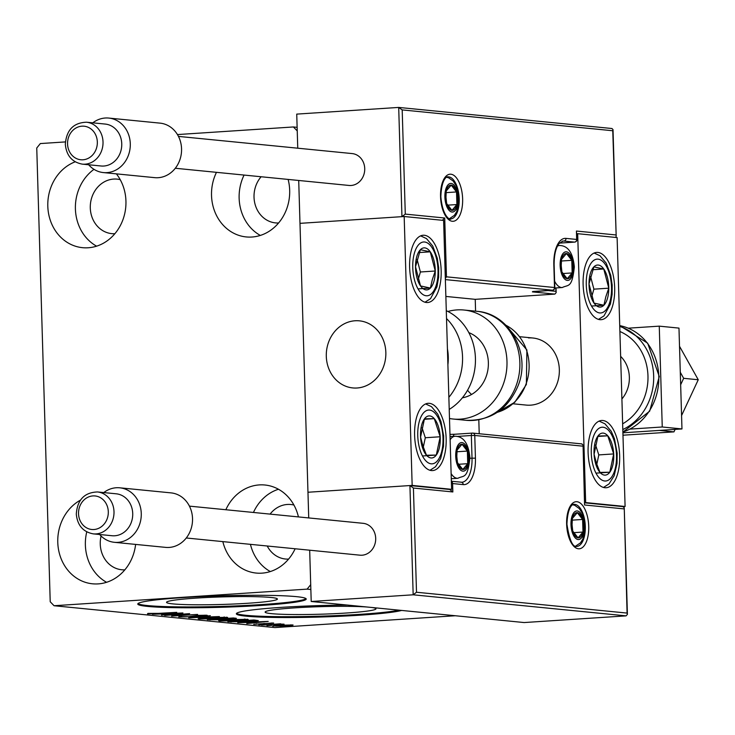 <?xml version="1.0" encoding="UTF-8"?>
<svg xmlns="http://www.w3.org/2000/svg" width="735" height="735" viewBox="0 0 735 735"><rect width="100%" height="100%" fill="white"/><g stroke="black" fill="none" stroke-linecap="round" stroke-linejoin="round"><path stroke-width="1.1" d="M196.015 598.115A55.447 3.767 178.3 0 0 166.542 602.332A55.447 3.767 178.3 0 0 247.915 603.251A55.447 3.767 178.3 0 0 277.389 599.043A55.447 3.767 178.3 0 0 196.015 598.115M367.022 607.009A55.447 3.767 178.3 0 0 294.597 607.873A55.447 3.767 178.3 0 0 265.124 612.09A55.447 3.767 178.3 0 0 346.497 613.008A55.447 3.767 178.3 0 0 375.971 608.791A55.447 3.767 178.3 0 0 371.625 607.468M347.232 605.052A84.259 5.733 178.3 0 0 281.137 607.376A84.259 5.733 178.3 0 0 236.348 613.78A84.259 5.733 178.3 0 0 360.003 615.186A84.259 5.733 178.3 0 0 401.65 610.436M236.56 613.357A84.259 5.733 178.3 0 0 359.975 614.341A84.259 5.733 178.3 0 0 399.105 610.188M182.556 597.629A84.259 5.733 178.3 0 0 137.767 604.023A84.259 5.733 178.3 0 0 261.421 605.429A84.259 5.733 178.3 0 0 306.219 599.025A84.259 5.733 178.3 0 0 182.556 597.629M137.978 603.6A84.259 5.733 178.3 0 0 261.394 604.583A84.259 5.733 178.3 0 0 305.981 598.612M295.13 548.769A44.238 39.038 95.7 0 1 261.89 573.153A44.238 39.038 95.7 0 1 256.23 573.061A44.238 39.038 95.7 0 1 222.843 541.612M225.847 509.732A44.238 39.038 95.7 0 1 259.271 484.916A44.238 39.038 95.7 0 1 264.94 485.008A44.238 39.038 95.7 0 1 298.428 516.916M270.315 571.554A44.238 39.038 95.7 0 1 250.442 544.341M253.446 512.46A44.238 39.038 95.7 0 1 278.455 489.253M116.387 173.864A44.238 39.038 95.7 0 1 122.708 220.307A44.238 39.038 95.7 0 1 88.182 247.768A44.238 39.038 95.7 0 1 82.513 247.677A44.238 39.038 95.7 0 1 47.959 208.951A44.238 39.038 95.7 0 1 75.2 161.81M96.597 246.17A44.238 39.038 95.7 0 1 75.411 209.172A44.238 39.038 95.7 0 1 93.979 169.335M288.12 179.423A44.238 39.038 95.7 0 1 251.921 237.028A44.238 39.038 95.7 0 1 246.253 236.936A44.238 39.038 95.7 0 1 216.467 172.33M260.337 235.43A44.238 39.038 95.7 0 1 244.075 175.059M135.617 544.414A44.238 39.038 95.7 0 1 98.159 583.893A44.238 39.038 95.7 0 1 92.491 583.801A44.238 39.038 95.7 0 1 58.258 547.933A44.238 39.038 95.7 0 1 80.418 500.149M106.575 582.295A44.238 39.038 95.7 0 1 86.748 531.874M124.84 569.846A27.388 24.172 95.7 0 1 121.753 569.763A27.388 24.172 95.7 0 1 101.081 536.026M278.602 222.981A27.388 24.172 95.7 0 1 275.515 222.898A27.388 24.172 95.7 0 1 255.367 205.295A27.388 24.172 95.7 0 1 261.127 176.749M114.862 233.721A27.388 24.172 95.7 0 1 111.775 233.638A27.388 24.172 95.7 0 1 90.295 205.984A27.388 24.172 95.7 0 1 113.668 179.074A27.388 24.172 95.7 0 1 117.168 179.129A27.388 24.172 95.7 0 1 120.209 179.662M288.579 559.096A27.388 24.172 95.7 0 1 285.492 559.023A27.388 24.172 95.7 0 1 267.218 546.004M270.085 514.114A27.388 24.172 95.7 0 1 287.376 504.458A27.388 24.172 95.7 0 1 290.885 504.513A27.388 24.172 95.7 0 1 293.926 505.037M65.369 141.919L40.342 143.564L36.75 148.011L50.219 601.772L54.059 605.732L307.111 589.13L310.703 584.683L309.683 550.203L311.208 601.487L524.138 622.554L626.101 615.866L413.171 594.799L311.208 601.487M308.728 517.936L298.713 180.47L308.728 517.936M615.682 237.442L616.187 236.192L612.76 130.747L402.192 109.91L398.701 107.42L296.738 114.109L297.748 148.194L297.243 130.913L293.394 126.962L177.438 134.569M293.394 126.962L297.133 127.33M273.31 625.807L273.328 626.257C271.831 625.926 273.797 625.577 279.226 625.228L293.026 624.961L292.75 625.448L272.501 626.064M293.026 624.961L292.75 625.448L292.732 624.934M261.623 625.044L280.66 623.794L278.923 624.079L284.059 624.18L261.623 625.044M273.64 623.041L253.74 624.318L272.97 623.004M270.719 623.473L271.362 622.986M256.506 623.877L255.964 624.153M258.316 620.588L249.018 621.709L227.832 621.7L253.878 619.991L258.316 620.616M235.301 618.153C237.203 618.374 236.11 618.622 232.03 618.888L220.711 619.78L207.307 619.669L233.353 617.96L236.385 618.355M188.73 617.832L210.348 615.682L195.106 617.428L219.379 616.573L188.73 617.832M164.658 615.452L189.648 613.633L177.126 615.59L197.614 614.423L171.558 616.132L184.044 614.175L164.658 615.278M158.337 613.385L176.731 612.356L159.146 613.514L147.496 613.863L147.891 613.403L158.337 613.385M54.059 605.732L274.881 627.58L455.277 615.746M310.85 589.498L307.111 589.13M182.923 612.972L161.479 615.131L167.249 614.331L163.372 613.945L152.457 614.239L182.923 612.972M179.294 616.674L188.243 616.729L198.22 615.37L206.765 615.223L189.272 616.83L178.715 616.867M181.563 616.362L181.903 616.821M206.765 615.223L207.261 615.342M226.527 617.17C228.567 617.639 225.801 618.117 218.212 618.604L199.222 618.98C197.256 618.512 200.012 618.043 207.472 617.565L227.639 617.437M199.203 618.383L199.222 618.98L198.147 618.723M247.052 619.201C249.091 619.669 246.326 620.147 238.737 620.634L219.747 621.011C217.78 620.542 220.537 620.074 227.997 619.596L248.164 619.467M219.728 620.413L219.747 621.011L218.672 620.753M268.211 621.406L246.758 623.574L252.537 622.775L248.66 622.389L237.736 622.683L268.211 621.406M263.158 624.539L258.812 624.823L263.341 624.575M271.298 625.338L266.952 625.623L271.481 625.384M284.564 626.652L280.228 626.937L284.748 626.698M169.473 614.111L176.731 613.394L166.505 613.817L169.473 614.111M205.001 615.149L205.019 615.774M217.156 618.503C223.164 618.117 225.415 617.731 223.899 617.354L208.547 617.666C202.566 618.052 200.343 618.429 201.859 618.796L217.156 618.503M224.68 617.069L224.689 617.556L223.89 617.051M201.013 618.117L201.859 618.796M210.054 619.486L210.063 619.945M233.464 617.97L233.473 618.484L223.394 618.787L230.919 618.787L232.83 617.997M221.263 619.017L211.037 619.596L219.655 619.669L222.641 619.201L221.253 618.751M222.622 618.668L222.723 619.265L222.714 618.659M237.681 620.533C243.689 620.147 245.94 619.761 244.424 619.384L229.072 619.697C223.091 620.083 220.868 620.459 222.383 620.827L237.681 620.533M245.205 619.1L245.214 619.587L244.415 619.081M221.538 620.147L222.383 620.827M231.02 621.488L231.038 622.021M252.27 620.266L231.562 621.626L247.961 621.599L255.293 620.689L252.261 620.092M255.275 620.129L255.321 620.735L255.302 620.129M254.751 622.554L262.009 621.828L251.783 622.26L254.751 622.554M264.058 623.39L264.076 623.951M285.933 625.898L290.692 625.117L280.274 625.338L275.662 626.101L285.933 625.898M291.207 624.869L290.683 624.86M275.092 625.568L275.662 626.101M513.131 403.791L526.251 405.086A33.709 29.749 -84.3 0 0 530.569 405.16A33.709 29.749 -84.3 0 0 559.335 372.039A33.709 29.749 -84.3 0 0 532.893 338.008A33.709 29.749 -84.3 0 0 528.575 337.935M604.877 487.728A33.709 15.683 -93.8 0 1 588.156 453.844A33.709 15.683 -93.8 0 1 601.671 420.475A33.709 15.683 -93.8 0 1 602.884 420.503A33.709 15.683 -93.8 0 1 619.605 454.377A33.709 15.683 -93.8 0 1 606.09 487.746A33.709 15.683 -93.8 0 1 604.877 487.728M597.895 252.436A33.709 15.683 86.2 0 0 596.682 252.417A33.709 15.683 86.2 0 0 583.167 285.786A33.709 15.683 86.2 0 0 599.889 319.661A33.709 15.683 86.2 0 0 601.101 319.679A33.709 15.683 86.2 0 0 614.616 286.319A33.709 15.683 86.2 0 0 597.895 252.436M577.682 233.684L617.115 237.58L625.09 506.479L585.657 502.584L577.682 233.684L576.791 233.739M479.22 433.742L478.807 419.814M475.582 311.171L475.233 299.338L554.87 294.11L556.165 292.576L555.743 287.964M585.657 502.584L584.775 502.639M625.09 506.479L623.023 506.617M357.072 387.997A33.709 29.749 95.7 0 1 352.754 387.924A33.709 29.749 95.7 0 1 326.303 353.893A33.709 29.749 95.7 0 1 355.069 320.772A33.709 29.749 95.7 0 1 359.387 320.837A33.709 29.749 95.7 0 1 385.838 354.867A33.709 29.749 95.7 0 1 357.072 387.997M424.389 235.273A33.709 15.683 -93.8 0 1 441.11 269.148A33.709 15.683 -93.8 0 1 427.595 302.517A33.709 15.683 -93.8 0 1 426.392 302.498A33.709 15.683 -93.8 0 1 409.671 268.615A33.709 15.683 -93.8 0 1 423.185 235.246A33.709 15.683 -93.8 0 1 424.389 235.273M431.381 470.556A33.709 15.683 86.2 0 0 432.584 470.575A33.709 15.683 86.2 0 0 446.099 437.215A33.709 15.683 86.2 0 0 429.378 403.331A33.709 15.683 86.2 0 0 428.174 403.313A33.709 15.683 86.2 0 0 414.659 436.682A33.709 15.683 86.2 0 0 431.381 470.556M451.593 489.317L412.16 485.412L404.176 216.513L443.609 220.417L451.593 489.317L449.517 489.446M412.16 485.412L307.965 492.248L409.928 485.559L449.691 489.464L452.852 491.954L413.419 488.049L416.506 592.245L413.171 594.799L409.928 485.559L413.419 488.049M404.176 216.513L299.981 223.348L401.944 216.66L398.701 107.42L611.639 128.487M385.241 346.745A33.709 29.749 -84.3 0 0 359.387 320.837A33.709 29.749 -84.3 0 0 326.9 362.015A33.709 29.749 -84.3 0 0 352.754 387.924A33.709 29.749 -84.3 0 0 385.241 346.745M445.869 296.435L475.233 299.338M612.76 130.747L613.018 129.645L611.952 128.496M574.761 242.081A2.527 1.176 86.2 0 1 574.605 242.118L559.445 243.11L574.513 242.109A2.527 1.176 86.2 0 0 574.605 242.118A2.527 2.527 0 0 0 576.966 239.518L576.424 231.047L615.856 234.943M402.192 109.91L405.288 214.105L401.944 216.66M405.288 214.105L444.721 218.01L442.378 220.298M444.721 218.01L446.467 276.829L445.327 278.326M416.506 592.245L627.074 613.082L627.405 614.331L626.101 615.866M627.074 613.082L624.245 507.784L622.857 506.626M623.987 508.886L584.555 504.982L583.066 445.061L581.679 443.903M584.555 504.982L583.066 445.061M456.508 456.288A12.642 5.88 86.2 0 0 457.492 462.664A12.642 5.88 86.2 0 0 462.793 469.481A12.642 5.88 86.2 0 0 467.736 463.684A12.642 5.88 86.2 0 0 467.359 451.079A12.642 5.88 86.2 0 0 462.049 444.271A12.642 5.88 86.2 0 0 457.115 450.059A12.642 5.88 86.2 0 0 456.508 456.288M456.802 456.398L457.492 462.664L462.793 469.481L467.736 463.684L467.359 451.079L462.049 444.271L457.115 450.059L456.802 456.398M458.392 464.29L467.736 463.684M456.94 451.759L467.359 451.079M560.934 265.537A12.642 5.88 86.2 0 0 561.917 271.922A12.642 5.88 86.2 0 0 567.218 278.73A12.642 5.88 86.2 0 0 572.161 272.933A12.642 5.88 86.2 0 0 571.784 260.328A12.642 5.88 86.2 0 0 566.474 253.52A12.642 5.88 86.2 0 0 561.54 259.317A12.642 5.88 86.2 0 0 560.934 265.537M561.228 265.647L561.917 271.922L567.218 278.73L572.161 272.933L571.784 260.328L566.474 253.52L561.54 259.317L561.228 265.647M562.817 273.549L572.161 272.933M561.365 261.008L571.784 260.328M445.676 197.164A12.642 5.88 86.2 0 0 446.65 203.54A12.642 5.88 86.2 0 0 451.961 210.348A12.642 5.88 86.2 0 0 456.894 204.55A12.642 5.88 86.2 0 0 456.527 191.945A12.642 5.88 86.2 0 0 451.216 185.137A12.642 5.88 86.2 0 0 446.274 190.935A12.642 5.88 86.2 0 0 445.676 197.164M445.97 197.274L446.65 203.54L451.961 210.348L456.894 204.55L456.527 191.945L451.216 185.137L446.274 190.935L445.97 197.274M447.551 205.166L456.894 204.55M446.108 192.634L456.527 191.945M571.766 524.661A12.642 5.88 86.2 0 0 572.749 531.047A12.642 5.88 86.2 0 0 578.059 537.855A12.642 5.88 86.2 0 0 582.993 532.057A12.642 5.88 86.2 0 0 582.616 519.452A12.642 5.88 86.2 0 0 577.306 512.644A12.642 5.88 86.2 0 0 572.372 518.441A12.642 5.88 86.2 0 0 571.766 524.661M572.06 524.772L572.749 531.047L578.059 537.855L582.993 532.057L582.616 519.452L577.306 512.644L572.372 518.441L572.06 524.772M573.649 532.673L582.993 532.057M572.207 520.141L582.616 519.452M607.487 298.355A21.067 9.803 86.2 0 0 608.773 288.184A21.067 9.803 86.2 0 0 603.766 269.001A21.067 9.803 86.2 0 0 593.889 266.869A21.067 9.803 86.2 0 0 589.011 283.921A21.067 9.803 86.2 0 0 594.027 303.105A21.067 9.803 86.2 0 0 603.904 305.236A21.067 9.803 86.2 0 0 607.487 298.355M605.833 296.738L608.773 288.184L603.766 269.001L593.889 266.869L589.011 283.921L594.027 303.105L603.904 305.236L605.833 296.738M591.813 296.407L593.889 289.158L590.618 276.636M592.814 269.717L603.766 269.001M591.51 306.045L603.904 305.236M593.889 289.158L608.773 288.184M433.981 281.193A21.067 9.803 86.2 0 0 435.267 271.013A21.067 9.803 86.2 0 0 430.26 251.829A21.067 9.803 86.2 0 0 420.383 249.698A21.067 9.803 86.2 0 0 415.514 266.75A21.067 9.803 86.2 0 0 420.521 285.933A21.067 9.803 86.2 0 0 430.398 288.065A21.067 9.803 86.2 0 0 433.981 281.193M432.336 279.576L435.267 271.013L430.26 251.829L420.383 249.698L415.514 266.75L420.521 285.933L430.398 288.065L432.336 279.576M418.316 279.236L420.383 271.987L417.112 259.473M419.308 252.546L430.26 251.829M418.004 288.883L430.398 288.065M420.383 271.987L435.267 271.013M422.469 447.615A21.067 9.803 86.2 0 0 426.484 455.25A21.067 9.803 86.2 0 0 436.296 455.066A21.067 9.803 86.2 0 0 440.191 436.765A21.067 9.803 86.2 0 0 434.275 418.638A21.067 9.803 86.2 0 0 424.462 418.821A21.067 9.803 86.2 0 0 420.567 437.132A21.067 9.803 86.2 0 0 422.469 447.615M423.029 446.219L426.484 455.25L436.296 455.066L440.191 436.765L434.275 418.638L424.462 418.821L420.567 437.132L423.029 446.219M423.314 447.082L425.299 437.738L422.065 427.807M422.469 455.976L436.296 455.066M425.299 437.738L440.191 436.765M424.315 419.29L434.275 418.638M595.966 464.786A21.067 9.803 86.2 0 0 599.99 472.412A21.067 9.803 86.2 0 0 609.793 472.228A21.067 9.803 86.2 0 0 613.688 453.927A21.067 9.803 86.2 0 0 607.771 435.809A21.067 9.803 86.2 0 0 597.968 435.993A21.067 9.803 86.2 0 0 594.073 454.294A21.067 9.803 86.2 0 0 595.966 464.786M596.526 463.39L599.99 472.412L609.793 472.228L613.688 453.927L607.771 435.809L597.968 435.993L594.073 454.294L596.526 463.39M596.82 464.244L598.804 454.91L595.561 444.978M595.966 473.138L609.793 472.228M598.804 454.91L613.688 453.927M597.821 436.461L607.771 435.809M447.891 364.744A46.342 40.903 -84.3 0 0 447.422 348.868M449.223 409.413A54.767 48.335 -84.3 0 0 475.426 358.23A54.767 48.335 -84.3 0 0 446.292 310.685M471.558 394.465A33.709 29.749 95.7 0 1 467.561 390.221M468.829 332.633A33.709 29.749 95.7 0 1 486 376.954A33.709 29.749 95.7 0 1 462.379 397.81M447.918 311.475A54.767 48.335 95.7 0 1 463.987 310.023A54.767 48.335 95.7 0 1 503.126 384.727A54.767 48.335 95.7 0 1 453.201 419.033A54.767 48.335 95.7 0 1 449.489 418.5M114.384 542.311L165.641 547.382A27.388 24.172 -84.3 0 0 192.524 518.542A27.388 24.172 -84.3 0 0 171.034 492.882L119.777 487.81A27.388 24.172 95.7 0 1 141.267 513.471A27.388 24.172 95.7 0 1 114.384 542.311A27.388 24.172 95.7 0 1 99.638 534.501M132.723 513.544A21.067 18.595 -84.3 0 0 116.194 493.801L97.461 491.954A21.067 18.595 95.7 0 1 113.998 511.689A21.067 18.595 95.7 0 1 93.317 533.876L112.042 535.732A21.067 18.595 -84.3 0 0 132.723 513.544M103.782 492.579A27.388 24.172 95.7 0 1 119.777 487.81M186.277 537.992L359.985 555.182A16.014 14.13 -84.3 0 0 375.695 538.323A16.014 14.13 -84.3 0 0 363.136 523.32L189.428 506.13M103.405 172.578L154.672 177.65A27.388 24.172 -84.3 0 0 181.554 148.81A27.388 24.172 -84.3 0 0 160.065 123.14L108.798 118.069A27.388 24.172 95.7 0 1 130.288 143.738A27.388 24.172 95.7 0 1 103.405 172.578A27.388 24.172 95.7 0 1 88.659 164.769M121.753 143.812A21.067 18.595 -84.3 0 0 105.224 124.068L86.491 122.212A21.067 18.595 95.7 0 1 103.019 141.956A21.067 18.595 95.7 0 1 82.338 164.144L101.072 165.991A21.067 18.595 -84.3 0 0 121.753 143.812M92.812 122.837A27.388 24.172 95.7 0 1 108.798 118.069M175.307 168.26L349.006 185.45A16.014 14.13 -84.3 0 0 364.725 168.581A16.014 14.13 -84.3 0 0 352.157 153.578L178.458 136.398M680.288 372.287L683.66 378.314L680.656 384.754M679.517 346.286L698.25 379.756L683.66 378.314M675.116 429.387L673.967 431.868L659.378 430.416L622.903 432.814L681.97 428.937L662.253 426.989L630.171 429.093M698.25 379.756L681.575 415.541M673.967 431.868L622.977 435.212M628.296 328.177L659.258 326.147L678.975 328.104L681.97 428.937M659.258 326.147L662.253 426.989M620.634 356.365A29.492 26.028 95.7 0 1 621.902 398.967M440.55 196.649A23.593 10.979 -93.8 0 1 450.886 174.213A23.593 10.979 -93.8 0 1 462.627 198.836A23.593 10.979 -93.8 0 1 452.282 221.272A23.593 10.979 -93.8 0 1 440.55 196.649M459.21 198.863A21.067 9.803 86.2 0 0 447.973 176.869C447.983 176.418 441.643 176.575 440.844 196.723C442.782 218.424 451.226 220.279 450.73 218.911A21.067 9.803 86.2 0 0 459.21 198.863M554.87 294.11L532.388 291.887L552.352 290.187L445.364 279.603M446.467 276.829L554.512 287.523L553.832 264.839A27.811 12.936 -93.8 0 1 566.024 238.388L576.672 239.445L576.424 231.047M562.247 241.163L563.864 241.062A25.275 11.76 86.2 0 0 562.964 241.043L559.151 243.46C555.761 247.814 554.089 254.962 554.126 264.903L553.832 264.839M576.966 239.518L576.672 239.445A2.527 2.233 -84.3 0 1 574.513 242.109L563.864 241.062A2.527 2.233 -84.3 0 0 566.024 238.388M547.575 290.509L555.844 291.326M554.512 287.523A2.527 2.233 95.7 0 1 552.352 290.187A2.527 1.176 -93.8 0 0 552.444 290.196A2.527 2.527 0 0 0 554.806 287.596L554.512 287.523M552.601 290.16A2.527 1.176 -93.8 0 1 552.444 290.196L532.71 291.519M588.726 526.343A23.593 10.979 -93.8 0 1 578.381 548.779A23.593 10.979 -93.8 0 1 566.639 524.156A23.593 10.979 -93.8 0 1 576.984 501.72A23.593 10.979 -93.8 0 1 588.726 526.343M576.828 546.417A21.067 9.803 86.2 0 0 585.308 526.37A21.067 9.803 86.2 0 0 574.072 504.375C574.081 503.925 567.742 504.081 566.933 524.23C569.386 540.032 572.684 547.428 576.828 546.417M454.414 434.284L449.958 434.413M449.958 434.403L454.506 434.266A2.527 1.176 86.2 0 1 454.588 434.266L472.274 433.108M582.809 446.163L474.764 435.469L475.435 458.162A27.811 12.936 -93.8 0 1 463.243 484.604L452.604 483.547L452.852 491.954M469.922 458.328L472.017 458.19L471.346 435.497L457.62 436.406M461.415 482.252A25.275 11.76 86.2 0 0 461.846 482.243A25.275 11.76 86.2 0 0 472.017 458.19L475.435 458.162M451.419 483.511L452.604 483.547A2.527 2.233 95.7 0 0 451.354 481.407M460.937 482.224A2.527 2.233 95.7 0 1 463.243 484.604M474.764 435.469A2.527 2.233 -84.3 0 0 472.458 433.099A2.527 1.176 -93.8 0 0 472.366 433.099A2.527 1.176 -93.8 0 0 471.346 435.497L474.764 435.469M581.991 443.912L472.78 433.099A2.527 2.527 0 0 0 472.366 433.099L454.506 434.266A2.527 1.176 86.2 0 0 453.486 436.351M455.718 456.205A14.323 6.661 86.2 0 0 462.848 471.153A14.323 6.661 86.2 0 0 469.123 457.537A14.323 6.661 86.2 0 0 462.003 442.589A14.323 6.661 86.2 0 0 455.718 456.205M451.281 478.715L457.85 478.283A21.067 9.803 -93.8 0 1 451.125 473.597M450.123 439.769A21.067 9.803 -93.8 0 1 455.094 436.241L450.022 436.572M560.143 265.464A14.323 6.661 86.2 0 0 567.273 280.412A14.323 6.661 86.2 0 0 573.548 266.787A14.323 6.661 86.2 0 0 566.428 251.839A14.323 6.661 86.2 0 0 560.143 265.464M554.778 288.028L562.275 287.532A21.067 9.803 -93.8 0 1 554.613 281.183M557.461 246.115A21.067 9.803 -93.8 0 1 559.519 245.49L557.727 245.609M444.886 197.081A14.323 6.661 86.2 0 0 452.007 212.029A14.323 6.661 86.2 0 0 458.291 198.404A14.323 6.661 86.2 0 0 451.161 183.456A14.323 6.661 86.2 0 0 444.886 197.081M570.985 524.588A14.323 6.661 86.2 0 0 578.105 539.536A14.323 6.661 86.2 0 0 584.389 525.911A14.323 6.661 86.2 0 0 577.26 510.963A14.323 6.661 86.2 0 0 570.985 524.588M609.894 301.8A26.965 12.55 86.2 0 0 605.125 264.223A26.965 12.55 86.2 0 0 587.89 270.296A26.965 12.55 86.2 0 0 592.658 307.882A26.965 12.55 86.2 0 0 609.894 301.8M436.388 284.638A26.965 12.55 86.2 0 0 431.62 247.052A26.965 12.55 86.2 0 0 414.393 253.134A26.965 12.55 86.2 0 0 419.161 290.711A26.965 12.55 86.2 0 0 436.388 284.638M420.255 450.61A26.965 12.55 86.2 0 0 437.95 460.138A26.965 12.55 86.2 0 0 440.504 423.286A26.965 12.55 86.2 0 0 422.809 413.75A26.965 12.55 86.2 0 0 420.255 450.61M593.751 467.772A26.965 12.55 86.2 0 0 611.446 477.309A26.965 12.55 86.2 0 0 614.01 440.449A26.965 12.55 86.2 0 0 596.315 430.921A26.965 12.55 86.2 0 0 593.751 467.772M446.522 318.558A54.767 48.335 95.7 0 1 448.864 397.304M516.016 386.004A54.767 48.335 -84.3 0 0 476.877 311.3C509.86 313.505 531.212 354.022 518.101 385.682C507.94 409.441 490.603 420.99 466.091 420.31A54.767 48.335 -84.3 0 0 516.016 386.004M497.375 412.298A46.342 40.903 -84.3 0 0 525.847 384.543A46.342 40.903 -84.3 0 0 505.983 325.283M108.302 511.744A16.85 14.875 -84.3 0 0 92.922 495.914A16.85 14.875 -84.3 0 0 78.535 513.692A16.85 14.875 -84.3 0 0 93.915 529.522A16.85 14.875 -84.3 0 0 108.302 511.744M97.332 142.002A16.85 14.875 -84.3 0 0 81.943 126.172A16.85 14.875 -84.3 0 0 67.556 143.959A16.85 14.875 -84.3 0 0 82.945 159.789A16.85 14.875 -84.3 0 0 97.332 142.002M622.885 432.051A54.767 48.335 -84.3 0 0 658.79 376.375A54.767 48.335 -84.3 0 0 619.724 325.614L647.682 343.19L659.277 376.559L649.648 411.196L622.885 432.125M622.637 423.829A50.559 44.614 -84.3 0 0 647.967 375.916A50.559 44.614 -84.3 0 0 619.899 331.503M619.752 326.441A54.767 48.335 95.7 0 1 653.663 375.87A54.767 48.335 95.7 0 1 622.811 429.534M519.774 336.713L532.893 338.008M613.018 129.645L616.187 236.192M556.028 287.945L556.165 292.576M554.806 287.596L554.126 264.903M624.245 507.784L627.405 614.331M584.784 502.832L623.17 506.636M461.846 482.243L451.354 481.25M457.85 478.283C464.061 475.141 467.552 479.303 469.913 457.73C468.535 443.563 463.601 436.397 455.094 436.241M562.275 287.532C568.486 284.39 571.977 288.552 574.338 266.98C572.96 252.812 568.026 245.646 559.519 245.49M449.434 218.69L454.34 215.373L456.821 211.478L459.072 198.597L458.015 190.843L456.398 186.13L453.192 181.067L448.717 177.852L446.724 177.264M575.533 546.197L580.439 542.88L582.91 538.985L585.17 526.104L584.114 518.35L582.497 513.636L579.29 508.574L574.816 505.358L572.813 504.77M598.492 319.394L603.986 315.894L610.417 304.042L612.117 294.413L612.172 285.042L610.767 275.359L606.228 263.185L599.99 255.752L594.137 253.042M424.986 302.223L430.489 298.722L436.921 286.88L438.62 277.242L438.676 267.871L437.261 258.196L432.722 246.014L426.484 238.59L420.64 235.88M429.975 470.29L435.506 466.753L440.66 458.585L443.508 446.32L443.664 436.039L440.963 421.578L437.757 414.163L431.509 406.675L425.62 403.938M603.481 487.452L609.012 483.924L614.166 475.756L617.014 463.482L617.17 453.201L614.46 438.749L611.263 431.335L605.006 423.838L599.126 421.109M505.836 325.136L526.894 349.979L526.37 384.469L514.776 402.293L497.209 412.409M476.877 311.3L463.987 310.023M466.091 420.31L453.201 419.033M97.461 491.954C84.442 492.432 77.386 499.791 76.293 514.013C77.386 525.341 83.064 531.956 93.317 533.876M86.491 122.212C73.472 122.699 66.416 130.049 65.323 144.28C66.416 155.6 72.085 162.224 82.338 164.144"/></g></svg>
